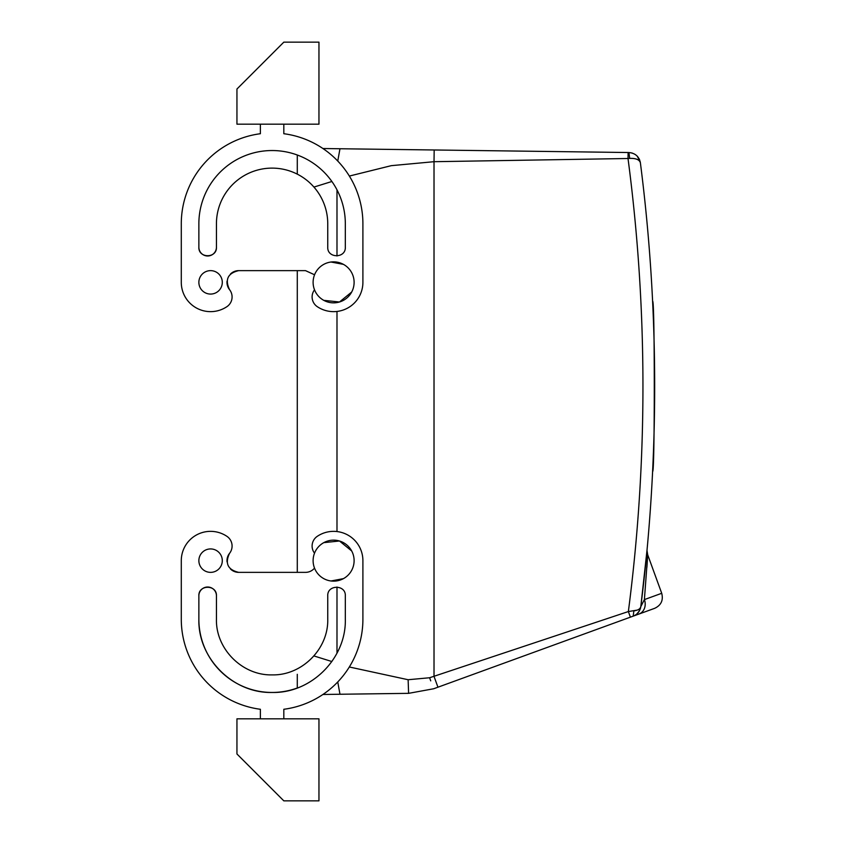 <?xml version="1.0" encoding="UTF-8"?>
<svg xmlns="http://www.w3.org/2000/svg" width="843" height="843" viewBox="0 0 843 843"><rect width="100%" height="100%" fill="white"/><g stroke="black" fill="none" stroke-linecap="round" stroke-linejoin="round"><path stroke-width="1.26" d="M297.284 674.305L297.284 687.993A73.236 73.236 0 0 1 198.864 619.226L198.864 595.801A8.788 8.788 0 0 1 207.652 587.013A8.788 8.788 0 0 1 216.44 595.801L216.44 619.226C215.671 648.973 242.352 675.654 272.099 674.885C301.836 675.654 328.517 648.973 327.748 619.226L327.748 595.801C327.21 584.462 345.872 584.462 345.324 595.801L345.324 619.226C346.336 658.362 311.225 693.473 272.099 692.461C232.963 693.473 197.852 658.362 198.864 619.226M230.466 568.983A11.718 11.718 0 0 0 238.706 572.365L297.284 572.365L297.284 270.635L239.876 270.635L305.493 270.635L314.565 274.776M297.284 174.143L297.284 155.007A73.236 73.236 0 0 0 198.864 223.774L198.864 247.199A8.788 8.788 0 0 0 207.652 255.987A8.788 8.788 0 0 0 216.44 247.199L216.44 223.774L216.44 247.199C216.978 258.538 198.326 258.538 198.864 247.199M646.992 550.458L647.709 554.82L661.713 593.293C663.494 600.216 661.165 605.221 654.716 608.309L433.66 688.763L408.602 693.346L322.943 694.474M331.868 661.534L313.933 655.938M331.889 181.487L313.944 187.072M632.166 153.036L628.92 152.53C635.295 153.152 639.12 156.566 640.385 162.762C639.405 159.633 635.833 158.178 629.679 158.4L628.92 152.53L322.943 148.526M629.679 158.4L628.014 158.505L628.098 152.52L434.177 149.98L434.019 161.698L391.3 165.66L349.36 176.061M637.308 610.09L628.362 611.554L429.603 677.751L408.128 679.732L408.602 693.346M408.128 679.732L349.329 666.992M630.406 617.15L628.362 611.554A1745.885 1745.885 0 0 0 628.014 158.505L434.019 161.698L434.019 676.392L437.949 687.203L434.019 676.392M639.647 159.907L639.078 158.695M260.382 718.826L260.382 709.279A90.812 90.812 0 0 1 181.287 619.226L181.287 560.648A29.294 29.294 0 0 1 226.893 536.317A11.718 11.718 0 0 1 229.538 553.345A11.718 11.718 0 0 0 227.052 561.891M239.876 270.635L238.706 270.635A11.718 11.718 0 0 0 230.466 274.017M227.052 281.109A11.718 11.718 0 0 0 229.538 289.655A11.718 11.718 0 0 1 226.893 306.683A29.294 29.294 0 0 1 181.287 282.352L181.287 223.774L181.287 282.352M640.385 162.762A1757.602 1757.602 0 0 1 640.817 606.591L640.817 606.591C639.426 611.797 636.886 614.979 633.198 616.138L638.899 614.062A11.718 10.116 70 0 0 644.4 599.594L647.698 555.042L644.4 599.594L640.817 606.591L647.055 549.72L640.817 606.591C640.037 611.238 637.498 614.41 633.198 616.138C637.519 614.378 640.058 611.196 640.817 606.591C640.395 608.846 638.077 610.29 633.862 610.901L633.198 616.138L633.862 610.901M652.608 301.394C654.842 296.135 654.842 476.548 652.608 471.3C654.842 476.558 654.842 296.146 652.608 301.394M640.575 607.434L639.658 608.688M318.96 718.826L236.946 718.826L236.946 753.979L283.817 800.85L318.96 800.85L318.96 718.826M318.96 124.174L236.946 124.174L236.946 89.021L283.817 42.15L318.96 42.15L318.96 124.174M640.806 606.612L640.469 608.298M639.352 610.954L636.686 614.136M260.382 124.174L260.382 133.721A90.812 90.812 0 0 0 181.287 223.774M283.817 124.174L283.817 133.721A90.812 90.812 0 0 1 362.901 223.774L362.901 282.352A29.294 29.294 0 0 1 317.295 306.683A11.718 11.718 0 0 1 314.513 289.834C316.378 294.428 319.465 297.937 323.786 300.35A20.506 20.506 0 0 1 315.619 272.521A20.506 20.506 0 0 1 343.438 264.365A20.506 20.506 0 0 1 351.605 292.184A20.506 20.506 0 0 1 323.786 300.35L339.476 302.005L351.7 292.026M238.706 270.635C227.81 273.195 224.754 279.539 229.538 289.655M210.581 270.635A11.718 11.718 0 0 0 198.864 282.352A11.718 11.718 0 0 0 210.581 294.07A11.718 11.718 0 0 0 222.299 282.352A11.718 11.718 0 0 0 210.581 270.635M198.864 223.774A73.236 73.236 0 0 1 272.099 150.539A73.236 73.236 0 0 1 345.324 223.774L345.324 247.199C345.872 258.538 327.21 258.538 327.748 247.199L327.748 223.774A55.659 55.659 0 0 0 272.099 168.115A55.659 55.659 0 0 0 216.44 223.774M238.706 572.365C227.81 569.805 224.754 563.461 229.538 553.345M239.876 572.365L305.493 572.365A11.718 11.718 0 0 0 314.513 568.119L314.565 568.224M351.7 550.974L339.476 540.995L323.786 542.65C319.465 545.063 316.378 548.572 314.513 553.166A11.718 11.718 0 0 1 317.295 536.317A29.294 29.294 0 0 1 362.901 560.648L362.901 619.226A90.812 90.812 0 0 1 283.817 709.279L283.817 718.826M181.287 619.226L181.287 560.648M210.581 548.93A11.718 11.718 0 0 1 222.299 560.648A11.718 11.718 0 0 1 210.581 572.365A11.718 11.718 0 0 1 198.864 560.648A11.718 11.718 0 0 1 210.581 548.93M198.864 595.801C198.326 584.462 216.978 584.462 216.44 595.801L216.44 619.226M646.897 567.35L647.35 560.5M330.983 580.985L343.438 578.635A20.506 20.506 0 0 0 351.605 550.816A20.506 20.506 0 0 0 323.786 542.65A20.506 20.506 0 0 0 315.619 570.479A20.506 20.506 0 0 0 343.438 578.635M330.983 262.015L343.438 264.365M337.758 681.955L339.971 694.253M336.989 255.977L336.989 189.833M336.989 653.167L336.989 587.023M336.989 531.543L336.989 311.457M339.971 148.747L337.758 161.045M430.731 680.859L429.603 677.751M654.189 345.166A1757.602 1757.602 0 0 1 640.817 606.591C640.058 611.196 637.519 614.368 633.198 616.138L633.198 616.138M661.713 593.293L644.4 599.594M640.237 161.845L637.213 156.124L640.237 161.845M640.817 606.591L642.313 594.368"/></g></svg>

